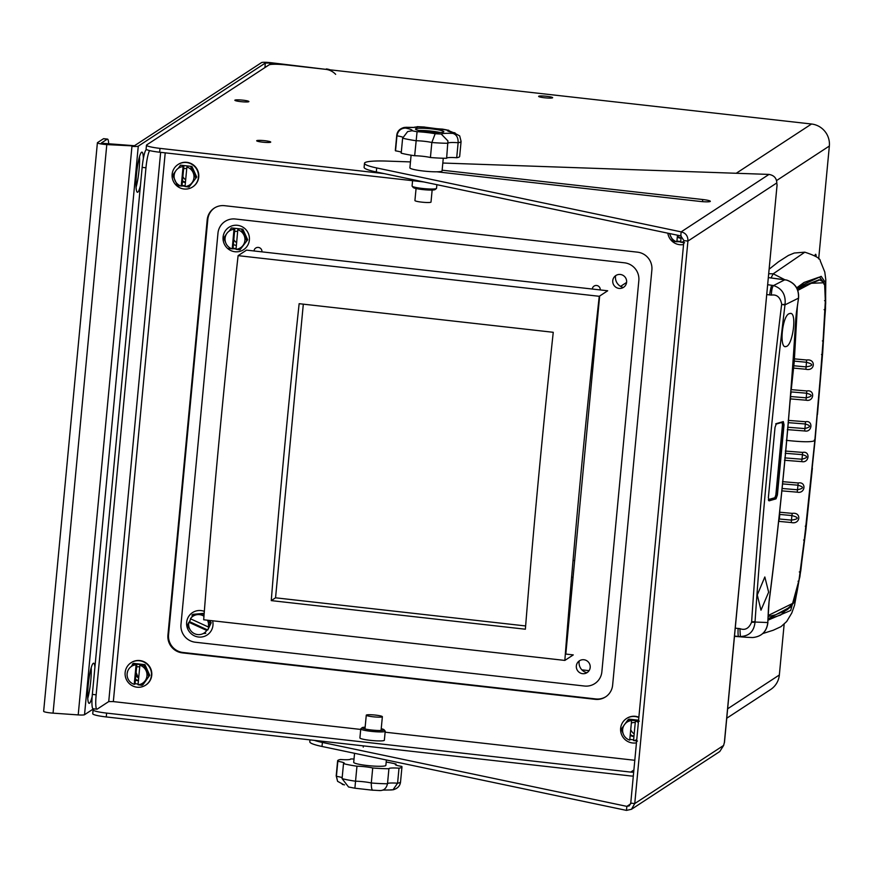 <?xml version="1.0" encoding="UTF-8"?>
<svg xmlns="http://www.w3.org/2000/svg" width="873" height="873" viewBox="0 0 873 873"><rect width="100%" height="100%" fill="white"/><g stroke="black" fill="none" stroke-linecap="round" stroke-linejoin="round"><path stroke-width="1.31" d="M573.015 560.717A12.113 11.895 56.8 0 1 574.674 560.357M816.146 256.607A7.049 1.037 96.4 0 0 815.644 254.294A7.049 1.037 96.4 0 0 814.847 255.702M256.782 140.651A7.049 0.84 -174.6 0 1 264.301 140.64A7.049 0.84 -174.6 0 1 270.717 142.092A7.049 0.84 -174.6 0 1 270.63 142.212A7.049 0.84 -174.6 0 1 263.1 142.212A7.049 0.84 -174.6 0 1 256.684 140.771A7.049 0.84 -174.6 0 1 256.782 140.651M234.957 100.122A7.049 0.84 -174.6 0 1 242.487 100.122A7.049 0.84 -174.6 0 1 248.903 101.574A7.049 0.84 -174.6 0 1 248.805 101.683A7.049 0.84 -174.6 0 1 241.286 101.694A7.049 0.84 -174.6 0 1 234.87 100.242A7.049 0.84 -174.6 0 1 234.957 100.122M538.717 96.248A7.049 0.84 -174.6 0 1 546.236 96.248A7.049 0.84 -174.6 0 1 552.653 97.689A7.049 0.84 -174.6 0 1 552.565 97.809A7.049 0.84 -174.6 0 1 545.047 97.82A7.049 0.84 -174.6 0 1 538.63 96.368A7.049 0.84 -174.6 0 1 538.717 96.248M94.404 708.92L93.291 709.64A16.161 1.932 5.4 0 0 93.095 709.913A16.161 1.932 5.4 0 0 106.615 713.099L106.255 716.94A16.161 1.932 -174.6 0 1 92.734 713.743L93.095 709.913M106.255 716.94L630.361 775.922A20.035 19.675 56.8 0 0 633.318 776.032M633.678 772.147A16.161 15.867 56.8 0 1 630.721 772.092L106.615 713.099M776.566 180.569L829.35 146.031A20.035 19.675 -123.2 0 0 811.53 124.01L287.424 65.028A16.161 1.932 5.4 0 0 268.982 64.918L146.675 144.918A16.161 1.932 5.4 0 0 146.478 145.191A16.161 1.932 5.4 0 0 159.999 148.377L384.044 173.596M423.809 181.944L159.639 152.218A16.161 1.932 -174.6 0 1 146.107 149.021L146.478 145.191M829.35 146.031L818.678 258.921M784.15 624.184L779.349 674.982L727.645 708.8M726.751 718.228L770.619 689.528A20.035 19.675 -123.2 0 0 779.349 674.982M412.58 180.678L412.078 186.025A12.277 1.462 5.4 0 0 412.154 186.2A12.277 1.462 5.4 0 0 422.357 188.448A12.277 1.462 5.4 0 0 436.424 188.503A12.277 1.462 5.4 0 0 436.533 188.328L436.871 184.683M412.154 186.2L413.256 187.52A11.043 1.32 5.4 0 0 422.445 189.539A11.043 1.32 5.4 0 0 435.092 189.583L436.424 188.503M381.228 728.715A11.043 1.32 -174.6 0 1 384.033 729.719L385.135 731.039A12.277 1.462 -174.6 0 1 385.211 731.214A12.277 1.462 -174.6 0 1 383.4 731.803A12.277 1.462 -174.6 0 1 369.595 731.159A12.277 1.462 -174.6 0 1 360.756 728.911A12.277 1.462 -174.6 0 1 360.865 728.737L362.197 727.656A11.043 1.32 -174.6 0 1 363.735 727.274A11.043 1.32 -174.6 0 1 365.143 727.187M385.211 731.214L384.36 740.217A12.277 1.462 -174.6 0 1 382.549 740.806A12.277 1.462 -174.6 0 1 368.744 740.162A12.277 1.462 -174.6 0 1 359.905 737.914L360.756 728.911M384.033 729.719A11.043 1.32 -174.6 0 1 382.472 730.406A11.043 1.32 -174.6 0 1 369.421 729.752A11.043 1.32 -174.6 0 1 362.197 727.656M436.806 171.795L699.851 201.401A9.079 1.08 5.4 0 0 710.207 201.467A9.079 1.08 5.4 0 0 710.327 201.314A9.079 1.08 5.4 0 0 702.721 199.524L442.142 170.202M364.488 163.284L364.106 167.31A40.398 4.812 -174.6 0 0 376.307 171.97L680.776 235.896L681.158 231.869L376.689 167.943A40.398 4.812 -174.6 0 1 364.488 163.284A40.398 4.812 -174.6 0 1 365.001 162.618A40.398 4.812 -174.6 0 1 387.165 161.101L410.463 161.909M309.98 739.868L309.806 741.81A40.398 4.812 5.4 0 0 322.006 746.47L626.476 810.395L626.858 806.368L630.655 803.88M314.291 740.348A40.398 4.812 5.4 0 0 322.388 742.443L626.858 806.368L629.247 805.877L630.753 803.116L634.758 803.564L631.474 809.282L626.476 810.395M631.474 809.293L719.767 751.533L723.652 745.411A8.075 1.189 96.4 0 1 724.339 742.814L724.383 742.399M630.753 803.116L683.93 240.621L687.924 241.079L634.758 803.564L723.652 745.411M442.818 163.033L768.993 174.414L681.158 231.869C685.807 232.982 688.066 236.059 687.924 241.079L776.817 182.926C776.599 178.136 773.991 175.298 768.993 174.414M680.776 235.896L683.93 240.621M776.817 182.926A8.075 1.189 96.4 0 0 777.079 184.901L724.448 742.617M354.558 753.301L353.707 762.325A16.161 1.932 5.4 0 0 367.238 765.523A16.161 1.932 5.4 0 0 385.877 765.37L386.39 759.99M387.525 783.616A12.113 1.44 -174.6 0 1 397.586 783.212L392.992 789.814L390.711 789.836M392.992 789.814C397.553 788.603 400.074 785.973 400.543 781.902A32.312 3.852 5.4 0 1 397.586 783.212L399.005 768.196A12.113 1.44 5.4 0 0 388.921 768.677A12.113 1.44 5.4 0 0 388.921 768.742L387.503 783.758C386.27 788.69 383.476 790.927 379.144 790.469M342.085 778.651A32.312 3.852 5.4 0 0 355.54 781.215L354.896 788.21L348.556 786.988L342.085 778.651L343.504 763.635A32.312 3.852 5.4 0 0 356.959 766.21L355.54 781.215A12.113 1.44 -174.6 0 1 371.298 782.994C371.276 787.97 371.876 790.371 373.12 790.185L380.137 790.578M354.907 788.21L372.902 790.24M399.005 768.196A32.312 3.852 5.4 0 0 401.962 766.898A32.312 3.852 5.4 0 0 401.755 766.396A12.113 1.44 5.4 0 1 395.305 764.486A12.113 1.44 5.4 0 1 396.08 764.071A32.312 3.852 5.4 0 0 386.193 762.053M354.023 759.008A32.312 3.852 5.4 0 0 350.662 758.953L350.64 759.106M343.493 784.521L337.589 781.324L336.203 775.824L337.622 760.809A32.312 3.852 5.4 0 1 340.579 759.51A12.113 1.44 5.4 0 0 350.662 759.03A12.113 1.44 5.4 0 0 350.662 758.953M337.622 760.809A32.312 3.852 5.4 0 0 337.829 761.311L336.411 776.326A12.113 1.44 -174.6 0 1 342.183 777.668M343.504 763.635A12.113 1.44 5.4 0 0 344.278 763.209A12.113 1.44 5.4 0 0 337.829 761.311M387.503 783.758A32.312 3.852 5.4 0 1 371.298 782.994L372.716 767.978A12.113 1.44 5.4 0 0 356.959 766.21M372.716 767.978A32.312 3.852 5.4 0 0 388.921 768.742M395.982 765.043L396.08 764.071M337.589 781.324L336.411 776.326A32.312 3.852 5.4 0 1 336.203 775.824M373.044 716.777A8.075 0.96 5.4 0 0 382.363 716.7A8.075 0.96 5.4 0 0 375.597 715.107A8.075 0.96 5.4 0 0 366.278 715.183A8.075 0.96 5.4 0 0 373.044 716.777M414.348 127.207L418.145 126.771A20.199 2.412 -174.6 0 1 406.578 127.403A24.237 2.892 5.4 0 0 405.552 128.069A20.199 2.412 -174.6 0 1 412.078 130.743A24.237 2.892 5.4 0 0 417.076 131.692L414.664 155.743A12.113 1.44 -174.6 0 1 423.023 156.311A12.113 1.44 -174.6 0 1 430.422 157.511L431.84 142.506A12.113 1.44 5.4 0 0 424.442 141.306A12.113 1.44 5.4 0 0 416.083 140.728A32.312 3.852 -174.6 0 1 402.628 138.163L401.209 153.168A32.312 3.852 -174.6 0 0 414.664 155.743M431.917 128.92A14.219 1.691 5.4 0 0 415.515 129.051A14.219 1.691 5.4 0 0 427.421 131.867A14.219 1.691 5.4 0 0 443.822 131.725A14.219 1.691 5.4 0 0 431.917 128.92M440.167 132.51A14.219 1.691 5.4 0 0 431.709 131.157A14.219 1.691 5.4 0 0 418.964 130.503M443.266 158.231L442.076 170.879A16.161 1.932 -174.6 0 1 423.427 171.032A16.161 1.932 -174.6 0 1 409.906 167.834L411.096 155.187M417.076 131.692A20.199 2.412 -174.6 0 1 426.471 132.478A20.199 2.412 -174.6 0 1 435.18 133.733A24.237 2.892 5.4 0 0 441.192 134.016L447.925 140.924L446.627 158.286A32.312 3.852 -174.6 0 1 430.422 157.511M453.796 132.718L459.7 135.915L461.086 141.415L459.667 156.431A32.312 3.852 -174.6 0 1 456.71 157.729L458.129 142.725C458.27 137.585 456.481 134.475 452.771 133.383A24.237 2.892 5.4 0 0 453.796 132.718A20.199 2.412 -174.6 0 1 447.26 130.044A24.237 2.892 5.4 0 0 442.273 129.084A20.199 2.412 -174.6 0 1 424.169 127.054A24.237 2.892 5.4 0 0 418.145 126.771M452.727 132.358L447.26 130.044M448.733 130.252L424.169 127.054M446.649 158.133A12.113 1.44 -174.6 0 1 456.71 157.729M405.552 128.069C400.838 128.211 397.968 130.797 396.953 135.839L395.534 150.843A12.113 1.44 -174.6 0 1 401.307 152.197M395.534 150.843A32.312 3.852 -174.6 0 1 395.327 150.352L396.746 135.337A32.312 3.852 -174.6 0 0 396.953 135.839A12.113 1.44 5.4 0 1 402.791 137.203M435.18 133.733L431.84 142.506A32.312 3.852 -174.6 0 0 448.045 143.27M406.578 127.403L404.297 127.425C399.736 128.637 397.215 131.266 396.746 135.337M412.078 130.743L407.636 131.594L402.628 138.163M432.146 190.052L431.011 202.056A8.075 0.96 -174.6 0 1 421.692 202.132A8.075 0.96 -174.6 0 1 414.926 200.539L416.061 188.535M261.944 251.861A4.038 3.961 -123.2 0 0 258.353 247.419A4.038 3.961 -123.2 0 0 254.01 250.966L254.578 251.031M233.386 244.505A7.049 6.919 -123.2 0 0 236.387 245.324M237.652 231.421A7.049 6.919 -123.2 0 0 234.553 231.574M204.249 629.313A7.049 6.919 -123.2 0 0 204.959 628.724M193.173 623.311A7.049 6.919 -123.2 0 0 193.217 624.25M582.607 673.672A7.049 6.919 -123.2 0 0 590.192 667.496A7.049 6.919 -123.2 0 0 583.928 659.748A7.049 6.919 -123.2 0 0 576.344 665.935A7.049 6.919 -123.2 0 0 582.607 673.672M619.033 288.406A7.049 6.919 -123.2 0 0 626.618 282.219A7.049 6.919 -123.2 0 0 620.343 274.471A7.049 6.919 -123.2 0 0 612.759 280.659A7.049 6.919 -123.2 0 0 619.033 288.406M638.84 280.56A16.161 15.867 -123.2 0 0 624.468 262.806L235.361 219.014A16.161 15.867 -123.2 0 0 217.966 233.189L180.984 624.479A16.161 15.867 -123.2 0 0 195.356 642.233L584.463 686.025A16.161 15.867 -123.2 0 0 601.857 671.839L638.84 280.56M600.231 289.934A4.038 3.961 -123.2 0 0 596.641 285.493A4.038 3.961 -123.2 0 0 592.298 289.039M565.813 654.063L599.653 296.034M626.585 282.448L620.583 286.377M567.897 631.965L567.079 631.877M573.07 577.348L571.597 577.184M564.842 660.425L203.682 619.775A1621.794 237.991 -83.6 0 1 219.232 438.803A1621.794 237.991 -83.6 0 1 238.1 255.647L246.546 250.125L607.695 290.774L599.26 296.296A1621.794 237.991 96.4 0 0 580.392 479.441A1621.794 237.991 96.4 0 0 564.842 660.425L573.277 654.903L565.333 654.008M284.729 446.168A1621.794 237.991 -83.6 0 1 299.144 303.695L553.253 332.297A1621.794 237.991 96.4 0 0 538.837 474.77A1621.794 237.991 96.4 0 0 525.371 629.215L271.263 600.613A1621.794 237.991 -83.6 0 1 284.729 446.168M599.26 296.296L238.1 255.647M525.633 625.952L275.552 597.809L271.263 600.613M275.552 597.809L303.313 304.164M566.304 641.655L566.981 641.731M135.861 675.167A10.083 9.898 -123.2 0 0 138.665 678.179M197.636 625.363A10.083 9.898 -123.2 0 0 198.815 626.814M233.811 239.715A10.083 9.898 -123.2 0 0 236.627 242.727M182.883 176.739A10.083 9.898 -123.2 0 0 185.676 179.827M615.629 275.682A10.083 9.898 -123.2 0 0 623.344 287.468M579.214 660.959A10.083 9.898 -123.2 0 0 586.918 672.734M630.732 729.675A10.083 9.898 -123.2 0 0 634.18 733.942M565.999 645.54L566.61 645.616M207.185 219.876L167.932 635.108A16.161 15.867 -123.2 0 0 182.304 652.873L595.244 699.338A16.161 15.867 -123.2 0 0 612.628 685.163L651.88 269.921A16.161 15.867 -123.2 0 0 637.508 252.166L224.579 205.69A16.161 15.867 -123.2 0 0 207.185 219.876L207.807 219.472L168.554 634.715L167.932 635.108M168.554 634.715A16.161 15.867 -123.2 0 0 182.926 652.469L595.855 698.946A16.161 15.867 -123.2 0 0 605.895 696.687M214.529 207.949A16.161 15.867 -123.2 0 0 207.807 219.472M630.284 734.444A7.049 6.919 -123.2 0 0 633.973 736.092M677.383 236.168A7.049 6.919 -123.2 0 0 681.082 237.805M182.49 180.875A7.049 6.919 -123.2 0 0 185.469 182.031M135.479 679.227A7.049 6.919 -123.2 0 0 138.458 680.329M595.855 698.946L595.244 699.338M182.926 652.469L182.304 652.873M630.197 735.262A7.049 6.919 -123.2 0 0 633.929 736.539M635.249 722.648A7.049 6.919 -123.2 0 0 631.354 723.062M677.306 236.987A7.049 6.919 -123.2 0 0 681.038 238.253M182.424 181.617A7.049 6.919 -123.2 0 0 185.425 182.49M186.735 168.587A7.049 6.919 -123.2 0 0 183.636 168.773M135.413 679.947A7.049 6.919 -123.2 0 0 138.414 680.776M139.724 666.885A7.049 6.919 -123.2 0 0 136.635 667.027M149.632 150.582A16.161 2.368 96.4 0 0 145.966 167.791L96.15 694.821A16.161 2.368 96.4 0 0 96.903 709.203A16.161 2.368 96.4 0 0 97.198 709.116L108.732 701.576L113.337 701.597L360.713 729.435M385.124 732.185L634.802 760.285M145.966 167.791L142.157 167.354L92.342 694.384A16.161 2.368 -83.6 0 0 93.084 708.767L96.903 709.203M142.157 167.354A16.161 2.368 -83.6 0 1 146.228 149.709L146.522 149.523M239.966 249.831L247.681 239.769L239.966 249.831L236.026 249.318A10.083 9.898 -123.2 0 0 237.805 229.752L236.026 249.318M237.805 229.752L238.635 229.032L238.547 230.014M246.601 240.479L241.777 229.894L242.858 229.184L231.41 227.94L229.163 231.116M247.681 239.769L242.858 229.184M235.033 251.751A13.379 13.139 -123.2 0 0 249.383 239.955A13.379 13.139 -123.2 0 0 237.434 225.299A13.379 13.139 -123.2 0 0 223.084 237.096A13.379 13.139 -123.2 0 0 235.033 251.751M229.468 247.572L230.014 247.921M233.036 248.248L236.092 248.576M229.61 247.877L228.519 248.587L236.059 248.892M226.871 233.407L223.706 237.991L225.965 243.381A10.083 9.898 -123.2 0 0 232.207 248.903L233.986 229.337A10.083 9.898 -123.2 0 0 225.965 243.381M233.015 248.554L234.826 228.617L233.986 229.337M190.729 618.892L189.517 621.631L207.752 630.011L210.153 623.442L207.654 620.223M203.955 616.251A10.083 9.898 -123.2 0 0 190.412 618.75L208.298 626.967A10.083 9.898 -123.2 0 0 207.458 620.201M210.153 623.442L211.244 622.733L209.596 620.441M204.053 615.061L203.354 613.992L204.173 613.457M203.354 613.992L191.929 615.061L193.009 614.352L204.184 613.304M204.337 611.384A13.379 13.139 -123.2 0 0 187.717 618.248A13.379 13.139 -123.2 0 0 194.504 635.893A13.379 13.139 -123.2 0 0 212.63 620.79M207.752 630.011L211.244 622.733M194.832 633.831L196.01 634.245M203.191 633.569L205.788 633.329M192.726 615.007L191.765 617.189M189.768 621.751L189.43 622.504M188.874 622.253L187.302 625.581L190.565 630.404A10.083 9.898 -123.2 0 0 206.759 630.47L188.874 622.253A10.083 9.898 -123.2 0 0 190.565 630.404M184.028 188.994A13.379 13.139 -123.2 0 0 198.095 172.734A13.379 13.139 -123.2 0 0 177.961 164.571A13.379 13.139 -123.2 0 0 184.028 188.994M192.758 186.855A13.379 13.139 -123.2 0 0 186.855 162.334A13.379 13.139 -123.2 0 0 178.114 164.473M175.942 170.617A10.083 9.898 -123.2 0 0 181.224 186.135L183.079 166.579A10.083 9.898 -123.2 0 0 175.942 170.617L172.756 175.189L177.535 185.796L185.076 186.124M185.349 186.527L188.983 187.084L196.731 177.055L191.951 166.448L180.504 165.161L178.223 168.347M188.983 187.084L196.731 177.055M195.639 177.765L190.86 167.158L191.951 166.448M182.053 185.48L185.109 185.818M187.379 186.08L189.506 186.309M182.021 185.785L183.908 165.859L183.079 166.579M185.032 186.56A10.083 9.898 -123.2 0 0 186.887 167.005L185.032 186.56M137.028 687.204A13.379 13.139 -123.2 0 0 151.094 670.955A13.379 13.139 -123.2 0 0 130.961 662.793A13.379 13.139 -123.2 0 0 137.028 687.204M145.769 685.076A13.379 13.139 -123.2 0 0 139.855 660.555A13.379 13.139 -123.2 0 0 131.277 662.585A13.379 13.139 -123.2 0 0 131.114 662.683M136.079 664.79A10.083 9.898 -123.2 0 0 134.224 684.356L136.112 664.593L132.423 664.08L133.504 663.371L144.951 664.659L149.73 675.276L143.063 684.596L141.983 685.305L145.169 680.733A10.083 9.898 -123.2 0 0 139.887 665.226L138.032 684.781A10.083 9.898 -123.2 0 0 145.169 680.733L149.73 675.276M135.053 683.69L138.109 684.039M127.523 671.741L127.174 673.432M132.936 664.157L131.223 666.568M138.032 684.781L141.983 685.305M148.639 675.986L143.859 665.368L144.951 664.659M143.859 665.368L136.908 664.069L136.112 664.593M134.224 684.356L135.031 684.006L136.908 664.069M667.834 233.178A13.379 13.139 -123.2 0 0 683.559 244.538M681.246 236.005L680.656 242.258A10.083 9.898 -123.2 0 0 683.843 241.439M674.098 240.479L674.643 240.828M676.913 241.09L680.733 241.515M683.002 241.777L683.81 241.865M669.831 233.593A10.083 9.898 -123.2 0 0 676.848 241.832L677.47 235.197M669.427 233.506L673.159 241.494L674.24 240.784M673.159 241.494L680.7 241.832M680.973 242.236L684.596 242.781M638.84 717.541A13.379 13.139 -123.2 0 0 620.987 732.785A13.379 13.139 -123.2 0 0 636.45 742.825M638.872 717.213A13.379 13.139 -123.2 0 0 626.639 718.446M623.518 734.564A10.083 9.898 -123.2 0 0 629.739 740.118L631.594 720.563A10.083 9.898 -123.2 0 0 623.518 734.564L621.27 729.173L627.938 719.854L629.018 719.145L638.589 720.214M628.462 719.93L626.738 722.331M629.815 739.376L633.623 739.802M639.385 721.142L627.938 719.854M638.37 722.506A10.083 9.898 -123.2 0 0 635.402 720.989L633.558 740.544A10.083 9.898 -123.2 0 0 636.744 739.726M633.558 740.544L637.497 741.068M789.749 313.56C782.23 314.182 778.869 349.342 785.995 346.537C792.815 346.014 797.584 310.515 789.749 313.56L790.425 313.494M785.318 346.57L785.995 346.537M757.273 594.95L760.983 610.172L768.644 592.178L764.835 576.966L757.273 594.95M739.9 628.647C745.062 630.601 748.958 628.451 751.598 622.198L751.642 621.685C755.047 569.96 759.346 517.231 764.53 463.498C769.506 409.743 775.202 356.762 781.619 304.568L784.991 304.863L798.457 298.173L795.729 319.42C790.251 411.205 781.379 505.063 769.113 600.995L767.793 622.602C766.669 631.528 761.703 636.504 752.897 637.519L752.188 637.53L752.897 637.519C761.791 636.504 766.789 631.506 767.902 622.547L755.036 622.034C754.108 631.321 749.209 636.155 740.359 636.515L739.9 628.647L735.273 628.178M795.903 318.209L796.078 316.124M795.696 321.679L795.947 317.663M798.479 298.031L798.457 298.173C799.024 289.192 795.096 283.168 786.682 280.113L768.404 277.603L784.849 279.764L773.533 285.558A9.428 2.608 90.7 0 0 771.426 295.107L766.8 294.572M769.648 294.976A9.69 1.069 -82.1 0 1 771.787 285.285L767.738 284.718M771.787 285.285L773.533 285.558C782.088 288.417 785.929 294.681 785.067 304.35L781.619 304.568M751.642 621.685A3.23 0.578 3.5 0 0 755.058 621.532C762.26 516.445 772.234 410.888 784.991 304.863M734.499 636.362L746.524 637.29L734.52 636.068M781.673 304.044C780.266 297.257 776.85 294.277 771.426 295.107M755.058 621.532L755.036 622.034A3.241 0.698 -175.1 0 1 751.598 622.198M784.336 304.852L784.38 304.306M768.382 499.574L774.853 497.73L775.846 494.98L782.492 424.704L781.968 422.412L775.857 424.158M768.567 500.382L775.366 498.439L776.534 494.991L783.179 424.725L782.612 421.855M775.737 423.82L782.994 421.877L783.692 424.78L777.046 495.046L775.748 498.505L774.853 497.73M769.124 500.829L776.01 498.854L777.396 495.046L784.03 424.78L783.31 421.594L776.424 423.569L775.017 427.366L768.371 497.643L769.124 500.829L768.491 500.415M768.862 500.469L776.01 498.854M777.396 495.046L775.846 494.98M784.03 424.78L782.492 424.704M796.427 312.327L798.566 298.119C799.155 289.116 795.216 283.092 786.726 280.069L786.759 280.135M786.682 280.113L784.871 279.72M819.463 277.254L823.534 282.143M791.091 606.56L768.054 618.859M819.005 279.818L796.984 288.396M817.532 413.737L822.682 352.681L825.683 303.291L825.542 282.721L821.187 276.337L796.591 287.664M796.689 287.839L804.044 282.459L818.819 277.265L819.78 277.276L824.483 284.118M817.466 414.468L825.498 308.769L825.782 279.589L824.778 271.994L820.293 260.929C820.456 258.528 815.295 255.614 804.83 252.188L773.227 273.806L784.783 279.709M771.001 277.941L773.227 273.806L768.775 273.729M768 620.168L790.687 610.456L799.854 576.977L805.823 530.468L812.283 469.096M793.295 603.407L780.626 615.072L768.044 619.044M788.133 422.641L805.015 423.951C811.137 425.577 810.995 427.104 804.59 428.556L787.686 427.235M788.221 420.382L805.528 421.735C813.385 420.033 812.228 432.648 804.699 430.967L787.337 429.614M790.447 396.506L791.156 391.922L806.379 393.188C812.872 394.923 812.741 396.462 805.975 397.804L790.698 396.538L789.901 403.239M793.12 361.007L806.325 362.262C813.625 364.216 813.494 365.754 805.932 366.878L793.819 365.765L791.254 389.653L806.805 390.951C815.251 389.402 814.149 402.071 806.041 400.205L790.251 398.885M790.807 391.89L790.993 389.62M792.782 365.645L793.819 365.765L794.299 361.149L794.419 358.868L793.273 358.727M797.376 306.248L794.419 358.868L806.641 360.003C816.135 358.661 815.109 371.505 805.91 369.268L792.619 368.013M786.311 440.341C802.734 442.142 812.228 442.207 814.815 440.538L804.339 540.147L798.85 581.254L794.91 599.729L793.426 603.025L768.196 615.509M815.098 440.167L814.323 439.97L815.098 440.167L822.279 354.798L814.815 440.538L806.063 526.277L815.098 440.156L822.268 354.82L825.334 301.032L824.658 284.947L823.697 282.787L811.333 283.278L797.835 290.393M822.268 354.82L821.504 354.547L822.268 354.82L825.345 300.989L824.636 284.62L823.545 282.165L819.802 279.906L797.278 288.996M785.22 453.294L802.134 454.615C808.245 456.23 808.092 457.768 801.687 459.209L784.794 457.889M802.669 452.41L801.763 461.621C809.293 463.29 810.515 450.708 802.669 452.41L785.307 451.057M782.437 483.893L797.715 485.17C804.186 486.894 804.033 488.422 797.245 489.753L782.033 488.476M782.219 487.341L782.415 485.432M781.695 490.855L797.245 492.165C805.332 494.031 806.641 481.35 798.217 482.976L782.514 481.667M792.28 513.379L791.876 515.561C799.144 517.482 798.991 518.999 791.396 520.122L779.382 518.999L779.764 514.437L791.876 515.561L791.287 522.534C800.465 524.749 801.73 511.884 792.28 513.379L779.829 512.233L779.393 514.393M779.633 512.211L780.735 501.735M778.902 518.944L779.054 521.388L791.287 522.534M772.681 573.103L778.64 521.345M136.112 672.483L138.349 677.95M94.917 667.059A20.199 2.968 96.4 0 0 93.64 663.196A20.199 2.968 96.4 0 0 88.184 685.349A20.199 2.968 96.4 0 0 89.122 703.332A20.199 2.968 96.4 0 0 92.156 696.512M87.747 698.345A20.199 2.968 96.4 0 0 90.759 680.744A20.199 2.968 96.4 0 0 91.196 667.747M143.379 158.482A20.199 2.968 96.4 0 0 141.95 152.131A20.199 2.968 96.4 0 0 136.494 174.294A20.199 2.968 96.4 0 0 137.432 192.267A20.199 2.968 96.4 0 0 140.433 185.6M136.057 187.291A20.199 2.968 96.4 0 0 139.069 169.678A20.199 2.968 96.4 0 0 139.505 156.682M335.658 74.336A16.161 15.867 -123.2 0 0 325.694 69.338L270.597 62.67A7.944 0.949 5.4 0 0 261.529 62.605L134.464 145.726L101.29 143.205M43.748 711.189A7.944 0.949 5.4 0 0 43.65 711.32A7.944 0.949 5.4 0 0 50.307 712.892A7.944 0.949 5.4 0 0 53.057 713.143L78.21 714.911A7.944 0.949 5.4 0 0 84.528 714.714L93.531 708.821M106.07 144.067L106.801 144.591A7.944 0.949 -174.6 0 1 104.051 144.34A7.944 0.949 -174.6 0 1 97.394 142.768A7.944 0.949 -174.6 0 1 97.492 142.637L103.418 138.763A16.161 2.368 -83.6 0 1 103.712 138.676L107.521 139.102A16.161 2.368 96.4 0 0 107.226 139.189L101.301 143.063M269.833 64.613L269.986 63.063L265.337 63.042L138.272 146.162A7.944 0.949 -174.6 0 1 131.954 146.348L78.21 714.911M108.667 144.241A16.161 2.368 96.4 0 0 107.521 139.102M326.316 68.934A16.161 15.867 56.8 0 1 330.07 69.829M269.986 63.063L325.694 69.338M53.057 713.143L106.801 144.591L131.223 145.824M621.347 286.77L621.434 285.809M589.079 670.66L581.876 669.853M736.234 173.269L811.53 124.01M159.639 152.218L159.999 148.377M633.885 770.019L630.721 772.092M322.388 742.443L322.006 746.47M376.307 171.97L376.689 167.943M702.721 199.524L702.525 201.652M724.339 742.814L777.079 184.901M461.086 141.415A32.312 3.852 -174.6 0 1 458.129 142.725A12.113 1.44 5.4 0 0 448.067 143.128M441.192 134.016A20.199 2.412 -174.6 0 1 452.771 133.383M113.337 701.597L165.215 152.84M160.643 152.328L108.732 701.576M96.15 694.821L92.342 694.384M147.122 149.818L146.228 149.709M795.75 319.071L796.416 312.469M769.102 601.093L769.2 601.06C781.433 505.052 790.316 411.118 795.838 319.256L795.729 319.42M768.458 608.154L769.113 600.995M767.793 622.471L768.469 608.023M738.602 636.384A9.69 1.146 -85.5 0 1 738.132 628.396M805.528 421.735L804.699 430.967M806.805 390.951L806.041 400.205M806.641 360.003L805.91 369.268M792.433 603.734L793.426 603.025M793.939 600.34L794.91 599.729L793.939 600.34M768.153 616.48L775.322 614.876L786.671 610.085L791.244 606.386L794.866 599.915C796.132 595.102 795.75 600.242 798.85 581.265L794.91 599.729M798.85 581.254L798.042 581.232L798.85 581.254L806.063 526.277L805.277 526.157L806.063 526.277M800.072 572.033L799.297 571.957L800.072 572.033M803.586 540.038L804.339 540.147L803.586 540.038M824.101 309.664L824.843 309.991L824.101 309.664M825.334 301.032L824.559 300.65L825.334 301.032L824.658 284.947L823.839 284.009L824.658 284.947M823.697 282.787L822.868 281.772L823.697 282.787M823.152 341.201L822.399 340.917L823.152 341.201M784.456 460.267L801.763 461.621M798.217 482.976L797.245 492.165M138.272 146.162L84.528 714.714M107.226 139.189L103.418 138.763M265.337 63.042L264.912 67.581M391.573 789.945L382.527 790.098M400.543 781.902L401.962 766.898M344.562 784.882L342.26 784.38M382.363 716.7L381.065 730.494M366.278 715.183L364.969 728.977M363.375 745.869L363.255 747.124M455.029 132.86L451.439 132.194M417.152 126.661L424.387 127.011M414.02 127.414L405.716 127.294M795.51 324.691L796.1 317.423M746.524 637.29L752.188 637.53M783.092 421.866L776.206 423.831M775.028 427.355L768.382 497.632M804.72 252.177L794.255 253.028L788.384 255.451L778.443 261.835L769.211 269.135M812.37 468.255L800.825 570.484L794.539 605.24L791.789 612.988L786.66 621.532L780.997 626.661L773.249 630.241L762.784 633.547M818.776 279.796L819.802 279.906M43.65 711.32L97.394 142.768"/></g></svg>
